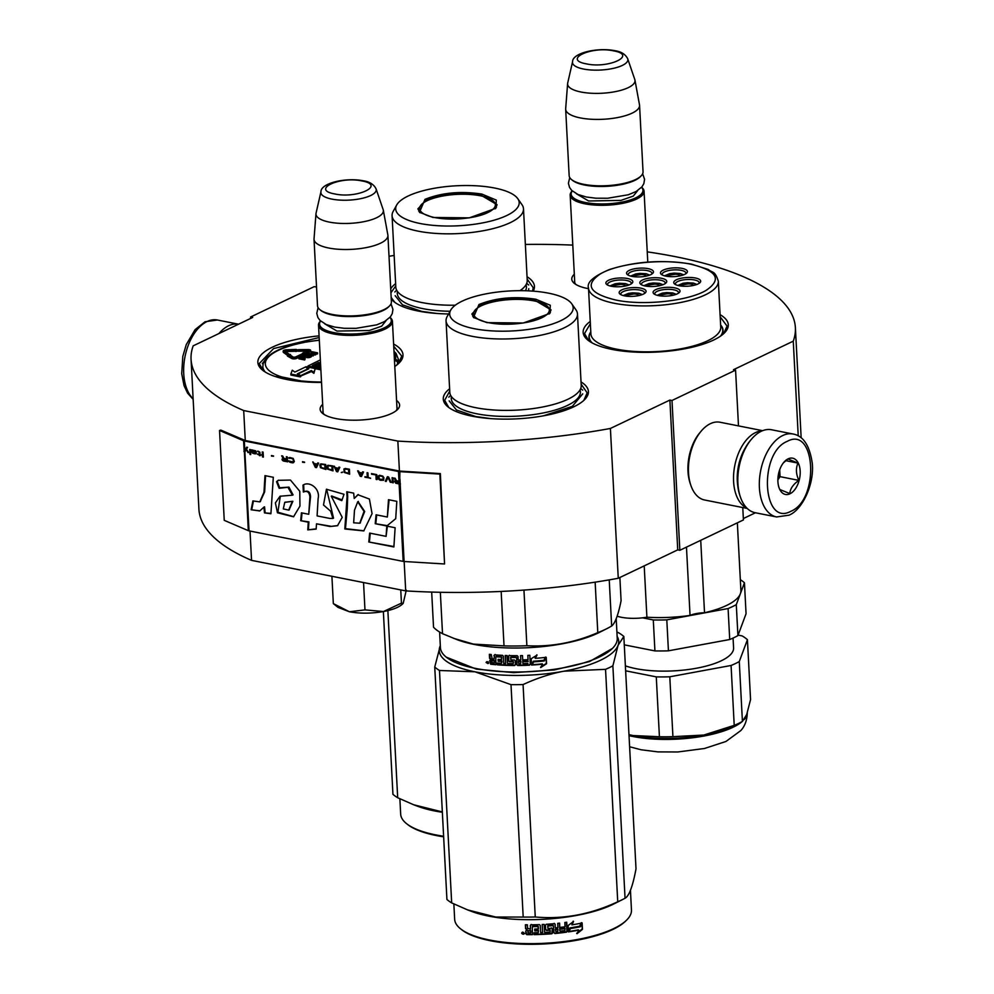 <?xml version="1.0" encoding="UTF-8"?>
<svg xmlns="http://www.w3.org/2000/svg" width="994" height="994" viewBox="0 0 994 994"><rect width="100%" height="100%" fill="white"/><g stroke="black" fill="none" stroke-linecap="round" stroke-linejoin="round"><path stroke-width="1.49" d="M250.016 531.057L251.557 560.367A302.574 98.008 177 0 1 198.912 509.139L191.059 359.343A302.574 98.008 177 0 0 243.704 410.559L397.848 441.087A302.574 98.008 177 0 0 610.403 428.464L669.881 400.073L671.994 400.483L735.572 370.128L733.46 369.718L793.262 341.166L798.232 435.894M389.014 256.278A302.574 98.008 177 0 1 394.146 255.446M525.354 244.425A302.574 98.008 177 0 1 572.793 245.108M647.231 251.855A302.574 98.008 177 0 1 795.386 327.672A302.574 98.008 177 0 1 793.262 341.166M316.527 286.955L314.141 286.682L250.563 317.024L252.675 317.446L193.184 345.837A302.574 98.008 177 0 0 191.059 359.343M396.569 400.483A39.797 12.897 177 0 1 397.451 409.615A39.797 12.897 177 0 1 391.611 413.442A39.797 12.897 177 0 1 354.336 420.201A39.797 12.897 177 0 1 322.764 413.529A39.797 12.897 177 0 1 322.677 404.359M588.535 288.682A39.797 12.897 177 0 1 574.395 283.439A39.797 12.897 177 0 1 574.321 274.269M590.25 321.447A72.674 23.545 -3 0 0 587.951 340.184A72.674 23.545 -3 0 0 612.006 349.416A72.674 23.545 -3 0 0 724.328 333.027A72.674 23.545 -3 0 0 720.078 314.651M391.251 298.933A72.674 23.545 -3 0 0 394.096 301.791A72.674 23.545 -3 0 0 418.151 311.035A72.674 23.545 -3 0 0 448.592 313.955M533.206 291.155A72.674 23.545 -3 0 0 527.044 276.742M395.624 283.638A72.674 23.545 -3 0 0 390.717 288.832M319.086 335.86A72.674 23.545 -3 0 0 262.652 370.228A72.674 23.545 -3 0 0 286.707 379.472A72.674 23.545 -3 0 0 321.534 382.417M394.792 366.475A72.674 23.545 -3 0 0 399.029 363.083A72.674 23.545 -3 0 0 393.612 344.048M449.611 388.791A72.674 23.545 -3 0 0 448.083 406.944A72.674 23.545 -3 0 0 472.138 416.188A72.674 23.545 -3 0 0 584.46 399.799A72.674 23.545 -3 0 0 581.03 381.907M743.35 518.545L755.452 512.767M250.563 317.024L250.637 318.415M243.704 410.559L245.269 440.528L220.854 430.116L219.537 430.464L224.246 520.347L248.314 530.659A3.168 1.031 -3 0 0 249.022 530.858L403.179 561.386A3.168 1.031 -3 0 0 404.086 561.498L444.567 563.971L439.857 474.088L399.377 471.616A3.168 1.031 177 0 1 398.47 471.504L244.313 440.976A3.168 1.031 177 0 1 243.605 440.777L219.537 430.464M404.16 561.511L405.701 590.896L251.557 560.367M397.848 441.087L399.426 471.057L245.269 440.528M610.403 428.464L618.256 578.272A302.574 98.008 177 0 1 405.701 590.896M618.256 578.272L677.734 549.868L669.881 400.073M671.994 400.483L679.846 550.291L677.734 549.868M742.766 507.561L743.425 519.937L679.846 550.291M735.572 370.128L738.492 425.904M396.892 406.621A37.151 12.04 177 0 1 397.115 407.714A37.151 12.04 177 0 1 396.084 410.795M324.243 414.56A37.151 12.04 177 0 1 322.901 411.603A37.151 12.04 177 0 1 323 410.485M575.886 284.47A37.151 12.04 177 0 1 574.544 281.513A37.151 12.04 177 0 1 574.644 280.395M720.625 324.988A67.12 21.744 177 0 1 723.023 330.281A67.12 21.744 177 0 1 721.395 335.5M589.33 339.227L589.206 337.053A66.859 21.657 -3 0 1 590.299 332.704L590.796 331.822A67.12 21.744 -3 0 0 588.957 337.314A67.12 21.744 -3 0 0 591.119 342.334M394.804 302.325L391.176 297.504M390.928 292.77L395.749 285.937M527.168 279.053L533.169 287.676L532.585 291.105M588.659 340.718L584.534 333.537L590.361 323.696M720.203 316.887L727.036 326.069L723.707 333.624M581.155 384.206L587.168 392.841L583.838 400.396M448.791 407.49L444.666 400.309L449.735 391.102M263.36 370.774L259.235 363.593L273.598 348.583L319.173 337.538M393.723 346.223L401.738 356.113L398.408 363.667M218.916 333.562A42.282 24.626 -78.8 0 1 228.558 325.783A42.282 24.626 -78.8 0 1 238.523 324.193M793.038 434.005L771.543 429.756A42.282 24.626 101.2 0 0 761.242 431.284A42.282 24.626 101.2 0 0 751.75 438.863L750.644 440.156A40.17 23.396 101.2 0 0 739.76 495.124L740.294 496.727A42.282 24.626 101.2 0 0 755.117 512.705L776.612 516.955L788.938 515.203C801.972 510.195 814.421 484.786 812.284 463.378C809.688 445.573 803.264 435.782 793.038 434.005A42.282 24.626 101.2 0 0 782.738 435.534A42.282 24.626 101.2 0 0 759.503 479.245A42.282 24.626 101.2 0 0 776.612 516.955M751.75 438.863A42.282 24.626 101.2 0 0 740.294 496.727M787.211 441.361C758.385 452.904 762.286 527.143 790.876 511.276C819.69 499.733 815.801 425.494 787.211 441.361M788.13 458.843A18.501 10.772 101.2 0 0 783.968 462.16A18.501 10.772 101.2 0 0 778.961 487.47A18.501 10.772 101.2 0 0 789.957 493.794A18.501 10.772 101.2 0 0 800.17 471.007A18.501 10.772 101.2 0 0 788.13 458.843M778.936 487.408L779.805 489.495L789.795 493.583C790.218 488.663 793.237 484.264 798.878 480.388C795.97 474.101 795.672 468.336 797.971 463.092L787.981 458.992L783.421 462.831M797.971 463.092L785.757 460.669M798.878 480.388L780.066 476.66L779.706 469.752M777.88 479.841L780.066 476.66M777.917 478.623A15.854 9.232 101.2 0 0 779.631 469.951M762.025 430.924A39.636 23.086 101.2 0 0 755.477 432.614A39.636 23.086 101.2 0 0 733.945 470.945A39.636 23.086 101.2 0 0 746.767 507.984M762.634 430.675L720.041 422.239A39.636 23.086 101.2 0 0 710.375 423.68A39.636 23.086 101.2 0 0 701.478 430.787L700.099 432.402A37.002 21.545 101.2 0 0 690.072 483.022L690.743 485.035A39.636 23.086 101.2 0 0 704.647 500.007L747.227 508.443M701.478 430.787A39.636 23.086 101.2 0 0 690.743 485.035M745.463 447.635A37.002 21.545 101.2 0 0 737.821 486.228M647.777 262.081L644.062 191.246A37.002 11.978 -3 0 1 623.872 203.099A37.002 11.978 -3 0 1 584.857 203.807A37.002 11.978 177 0 1 570.171 195.122A37.002 11.978 177 0 1 572.184 190.91L572.184 190.91M644.062 191.246A37.002 11.978 -3 0 0 641.615 187.27L641.615 187.27M641.54 187.332A35.946 11.642 -3 0 1 627.425 200.838A35.946 11.642 -3 0 1 585.441 202.503A35.946 11.642 177 0 1 572.258 190.96M571.6 179.628A37.002 11.978 177 0 0 583.838 184.337A37.002 11.978 -3 0 0 641.018 175.988L640.074 176.92A35.946 11.642 -3 0 1 584.534 185.033A35.946 11.642 177 0 1 572.631 180.461L571.6 179.628A37.002 11.978 177 0 1 569.152 175.652L565.673 109.241A37.002 11.978 177 0 1 565.673 108.731L567.611 83.645A33.746 10.934 177 0 1 567.686 83.086L572.581 61.69A27.72 8.983 -3 0 0 583.515 69.033A27.72 8.983 -3 0 0 613.87 68.238A27.72 8.983 -3 0 0 627.711 58.795L634.818 79.57A33.746 10.934 -3 0 1 634.955 80.104L639.502 104.867A37.002 11.978 -3 0 1 639.564 105.364A37.002 11.978 -3 0 1 619.374 117.205A37.002 11.978 -3 0 1 580.359 117.926A37.002 11.978 177 0 1 565.673 109.241M641.018 175.988A37.002 11.978 -3 0 0 643.043 171.776L639.564 105.364M634.955 80.104A33.746 10.934 -3 0 1 617.224 91.237A33.746 10.934 -3 0 1 581.005 92.02A33.746 10.934 177 0 1 567.611 83.645M397.016 408.832L392.419 321.335A37.002 11.978 -3 0 1 372.241 333.176A37.002 11.978 -3 0 1 333.226 333.897A37.002 11.978 177 0 1 318.527 325.212A37.002 11.978 177 0 1 320.553 321L320.553 321M392.419 321.335A37.002 11.978 -3 0 0 389.971 317.359L389.971 317.359M389.909 317.421A35.946 11.642 -3 0 1 375.782 330.915A35.946 11.642 -3 0 1 333.81 332.592A35.946 11.642 177 0 1 320.627 321.05M319.956 309.718A37.002 11.978 177 0 0 332.207 314.427A37.002 11.978 -3 0 0 389.387 306.077L388.443 307.009A35.946 11.642 -3 0 1 332.891 315.123A35.946 11.642 177 0 1 321 310.55L319.956 309.718A37.002 11.978 177 0 1 317.508 305.742L314.029 239.33A37.002 11.978 177 0 1 314.042 238.821L315.968 213.722A33.746 10.934 177 0 1 316.055 213.176L320.95 191.78A27.72 8.983 -3 0 0 331.884 199.111A27.72 8.983 -3 0 0 362.238 198.328A27.72 8.983 -3 0 0 376.08 188.885L383.175 209.659A33.746 10.934 -3 0 1 383.324 210.194L387.859 234.944A37.002 11.978 -3 0 1 387.921 235.454A37.002 11.978 -3 0 1 367.743 247.295A37.002 11.978 -3 0 1 328.728 248.015A37.002 11.978 177 0 1 314.029 239.33M389.387 306.077A37.002 11.978 -3 0 0 391.4 301.865L387.921 235.454M383.324 210.194A33.746 10.934 -3 0 1 365.593 221.327A33.746 10.934 -3 0 1 329.374 222.109A33.746 10.934 177 0 1 315.968 213.722M403.204 603.333L402.52 604.017A34.355 11.133 177 0 1 397.476 607.334A34.355 11.133 177 0 1 383.473 611.534L401.452 603.147L403.204 603.333L406.297 590.15M349.416 611.77C360.014 613.696 371.371 613.621 383.473 611.534L364.972 609.881L349.416 611.77L338.047 607.396L333.338 603.619L349.416 611.77M331.909 576.284L333.338 603.619M363.543 582.546L364.972 609.881M400.756 589.914L401.452 603.147M628.693 285.092L625.288 283.638L610.353 286.048M613.497 286.583A6.076 1.963 177 0 1 616.951 284.719A6.076 1.963 177 0 1 623.213 284.619A6.076 1.963 -3 0 1 625.611 285.949M662.613 284.831L659.208 283.377L644.274 285.787M647.429 286.322A6.076 1.963 177 0 1 650.884 284.458A6.076 1.963 177 0 1 657.146 284.371A6.076 1.963 -3 0 1 659.544 285.688M675.883 294.435L672.478 292.981L657.543 295.392M660.699 295.939A6.076 1.963 177 0 1 664.154 294.062A6.076 1.963 177 0 1 670.416 293.975A6.076 1.963 -3 0 1 672.814 295.293M683.276 274.965L679.871 273.512L664.936 275.922M668.092 276.469A6.076 1.963 177 0 1 671.546 274.592A6.076 1.963 177 0 1 677.809 274.506A6.076 1.963 -3 0 1 680.207 275.823M649.355 275.226L645.951 273.772L631.016 276.183M634.16 276.717A6.076 1.963 177 0 1 637.614 274.853A6.076 1.963 177 0 1 643.876 274.766A6.076 1.963 -3 0 1 646.274 276.083M696.545 284.57L693.141 283.128L678.206 285.526M681.35 286.073A6.076 1.963 177 0 1 684.816 284.197A6.076 1.963 177 0 1 691.079 284.11A6.076 1.963 -3 0 1 693.477 285.44M641.95 294.696L638.546 293.242L623.611 295.653M626.767 296.187A6.076 1.963 177 0 1 630.221 294.323A6.076 1.963 177 0 1 636.483 294.236A6.076 1.963 -3 0 1 638.881 295.553M641.689 284.88A11.891 3.852 177 0 1 641.49 284.234A11.891 3.852 177 0 1 643.876 281.737A11.891 3.852 177 0 1 657.034 279.774A11.891 3.852 177 0 1 665.234 282.992A11.891 3.852 177 0 1 665.098 283.663M642.534 279.985A13.481 4.361 177 0 1 659.606 277.96A13.481 4.361 177 0 1 666.005 282.942A13.481 4.361 177 0 1 664.029 284.247A13.481 4.361 177 0 1 651.405 286.533A13.481 4.361 177 0 1 640.72 284.272A13.481 4.361 177 0 1 642.534 279.985M662.352 275.015A11.891 3.852 177 0 1 662.153 274.369A11.891 3.852 177 0 1 664.539 271.871A11.891 3.852 177 0 1 677.697 269.908A11.891 3.852 177 0 1 685.897 273.126A11.891 3.852 177 0 1 685.761 273.797M663.197 270.132A13.481 4.361 177 0 1 680.269 268.094A13.481 4.361 177 0 1 686.668 273.089A13.481 4.361 177 0 1 684.692 274.381A13.481 4.361 177 0 1 672.068 276.667A13.481 4.361 177 0 1 661.383 274.406A13.481 4.361 177 0 1 663.197 270.132M675.622 284.632A11.891 3.852 177 0 1 675.411 283.986A11.891 3.852 177 0 1 677.809 281.476A11.891 3.852 177 0 1 690.967 279.513A11.891 3.852 177 0 1 699.167 282.731A11.891 3.852 177 0 1 699.03 283.402M676.467 279.736A13.481 4.361 177 0 1 693.539 277.699A13.481 4.361 177 0 1 699.938 282.694A13.481 4.361 177 0 1 697.962 283.986A13.481 4.361 177 0 1 685.338 286.272A13.481 4.361 177 0 1 674.64 284.011A13.481 4.361 177 0 1 676.467 279.736M651.828 274.058A11.891 3.852 -3 0 0 651.965 273.387A11.891 3.852 -3 0 0 643.764 270.169A11.891 3.852 -3 0 0 630.606 272.132A11.891 3.852 -3 0 0 628.22 274.63A11.891 3.852 -3 0 0 628.419 275.276M650.759 274.642A13.481 4.361 -3 0 0 652.735 273.338A13.481 4.361 -3 0 0 646.336 268.355A13.481 4.361 -3 0 0 629.264 270.38A13.481 4.361 -3 0 0 627.45 274.667A13.481 4.361 -3 0 0 638.136 276.928A13.481 4.361 -3 0 0 650.759 274.642M644.435 293.528A11.891 3.852 -3 0 0 644.572 292.857A11.891 3.852 -3 0 0 636.371 289.639A11.891 3.852 -3 0 0 623.213 291.602A11.891 3.852 -3 0 0 620.828 294.1A11.891 3.852 -3 0 0 621.026 294.746M621.871 289.85A13.481 4.361 -3 0 0 620.057 294.137A13.481 4.361 -3 0 0 630.743 296.398A13.481 4.361 -3 0 0 643.366 294.112A13.481 4.361 -3 0 0 645.342 292.808A13.481 4.361 -3 0 0 638.943 287.825A13.481 4.361 -3 0 0 621.871 289.85M678.368 293.267A11.891 3.852 -3 0 0 678.504 292.596A11.891 3.852 -3 0 0 670.304 289.378A11.891 3.852 -3 0 0 657.146 291.341A11.891 3.852 -3 0 0 654.76 293.839A11.891 3.852 -3 0 0 654.959 294.485M655.804 289.589A13.481 4.361 -3 0 0 653.99 293.876A13.481 4.361 -3 0 0 664.675 296.137A13.481 4.361 -3 0 0 677.299 293.851A13.481 4.361 -3 0 0 679.275 292.559A13.481 4.361 -3 0 0 672.876 287.564A13.481 4.361 -3 0 0 655.804 289.589M607.769 285.141A11.891 3.852 177 0 1 607.558 284.495A11.891 3.852 177 0 1 609.943 281.998A11.891 3.852 177 0 1 623.101 280.035A11.891 3.852 177 0 1 631.302 283.253A11.891 3.852 177 0 1 631.165 283.911M630.097 284.508A13.481 4.361 177 0 1 617.473 286.794A13.481 4.361 177 0 1 606.787 284.532A13.481 4.361 177 0 1 608.601 280.246A13.481 4.361 177 0 1 625.673 278.221A13.481 4.361 177 0 1 632.072 283.203A13.481 4.361 177 0 1 630.097 284.508M690.793 264.205C663.147 258.316 618.044 263.174 600.301 273.959C584.298 284.93 589.454 293.615 615.771 300.026C643.416 305.928 688.519 301.058 706.262 290.273C722.265 279.302 717.109 270.616 690.793 264.205M589.206 337.053A66.859 21.657 -3 0 0 592.151 342.918M588.498 288.012L590.896 333.922A65.008 21.06 -3 0 0 616.715 349.192A65.008 21.06 177 0 0 685.264 347.937A65.008 21.06 177 0 0 720.737 327.125L718.327 281.215C714.785 270.206 712.648 273.188 708.213 269.449L691.439 264.118C662.836 259.459 635.439 261.285 609.235 269.61C593.493 276.332 586.584 282.47 588.498 288.012A65.008 21.06 -3 0 0 614.317 303.282A65.008 21.06 -3 0 0 682.866 302.027A65.008 21.06 -3 0 0 718.327 281.215M720.625 325.026L721.197 325.846A66.859 21.657 177 0 1 722.75 330.045A66.859 21.657 177 0 1 720.439 336.196M686.469 547.122L690.047 615.423A71.344 23.111 177 0 1 646.895 617.199A26.428 8.561 177 0 1 617.137 616.193M700.72 540.314L704.522 612.751A16.91 5.479 -3 0 0 690.047 615.423M644.211 565.872L646.895 617.199M737.349 522.832L740.89 590.473A71.344 23.111 177 0 1 704.522 612.751M739.871 722.8A78.75 25.509 -3 0 1 738.554 723.446A78.75 25.509 -3 0 1 734.218 725.359L703.789 735.051L672.926 736.666A78.75 25.509 -3 0 1 659.42 736.753L633.054 735.535A71.344 23.111 -3 0 1 628.978 734.641L633.054 735.535A71.344 23.111 -3 0 0 703.789 735.051A71.344 23.111 -3 0 0 732.864 726.316A71.344 23.111 177 0 0 734.057 725.719L739.871 722.8A78.75 25.509 -3 0 0 742.419 721.445L739.275 661.557L747.426 639.726L750.557 699.602L746.693 714.562L742.419 721.445M734.218 725.359L731.075 665.471A78.75 25.509 -3 0 0 735.411 663.57A78.75 25.509 -3 0 0 739.275 661.557M732.429 606.638A78.75 25.509 -3 0 0 736.293 604.638L744.444 582.807L746.059 613.758L737.921 635.601A78.75 25.509 177 0 1 734.057 637.601A78.75 25.509 177 0 1 729.72 639.515L728.093 608.552A78.75 25.509 -3 0 0 732.429 606.638M737.921 635.601L736.293 604.638M728.093 608.552L666.8 619.858L668.428 650.821L729.72 639.515M668.428 650.821A78.75 25.509 -3 0 1 654.922 650.908L653.294 619.958A78.75 25.509 -3 0 0 666.8 619.858M653.294 619.958L642.559 617.821M654.922 650.908L624.269 644.845M740.331 579.688A78.75 25.509 177 0 1 744.444 582.807M733.063 638.061L733.584 647.939A61.044 19.768 177 0 1 721.296 660.774A61.044 19.768 -3 0 1 625.375 665.856M738.095 635.116L742.108 635.911A78.75 25.509 177 0 1 747.426 639.726M659.42 736.753L656.276 676.877L625.636 670.813M656.276 676.877A78.75 25.509 -3 0 0 669.794 676.79L731.075 665.471M672.926 736.666L669.794 676.79M432.962 217.462L419.493 212.281L424.985 199.347C441.783 192.637 460.756 190.885 481.916 194.091L496.317 200.105L495.857 208.28L469.292 217.848L432.962 217.462M420.052 212.716L417.902 208.852L425.879 200.515C442.243 193.979 460.719 192.264 481.332 195.396L497.075 204.702L495.347 208.752M519.986 290.67A65.803 21.309 -3 0 0 527.23 280.233L523.49 208.827A65.803 21.309 -3 0 1 487.582 229.887A65.803 21.309 -3 0 1 418.201 231.167A65.803 21.309 177 0 1 392.071 215.71L395.811 287.117A65.803 21.309 177 0 0 415.616 301.095A65.803 21.309 177 0 0 421.941 302.561A65.803 21.309 -3 0 0 455.289 305.208M523.49 208.827A65.803 21.309 -3 0 0 521.974 204.689L517.762 198.651A61.839 20.029 -3 0 0 494.627 188.028A61.839 20.029 177 0 0 396.705 205L393.139 211.436A65.803 21.309 177 0 0 392.071 215.71M396.705 205A61.839 20.029 177 0 0 420.251 223.526A61.839 20.029 -3 0 0 490.775 221.09A61.839 20.029 -3 0 0 517.762 198.651M528.758 288.695L528.535 290.869M436.739 313.458L421.742 311.395L402.433 304.823L395.177 295.69M399.874 798.803L400.669 814.111A88.528 28.677 -3 0 0 406.534 823.641L407.565 824.461A87.472 28.329 -3 0 0 443.635 836.824M387.871 610.602L397.687 797.735L413.603 804.742L442.33 811.936M383.361 611.558L392.941 794.33A100.419 32.529 -3 0 0 397.687 797.735M413.603 804.742L417.53 806.221A88.528 28.677 -3 0 0 442.355 812.272M406.534 823.641A88.528 28.677 -3 0 0 443.61 836.24M434.676 217.537A37.909 12.276 177 0 1 420.04 206.566A37.909 12.276 177 0 1 480.288 195.768A37.909 12.276 -3 0 1 494.714 202.652A37.909 12.276 -3 0 1 477.418 216.17A37.909 12.276 -3 0 1 434.676 217.537M486.948 322.628L473.479 317.446L478.971 304.512C495.77 297.79 514.743 296.038 535.903 299.256L550.303 305.27L549.844 313.445L523.279 323L486.948 322.628M474.039 317.869L471.889 314.005L479.866 305.68C496.23 299.132 514.706 297.43 535.319 300.561L551.061 309.867L549.334 313.918M616.205 618.715L617.237 638.359A88.528 28.677 177 0 1 612.403 648.448L589.529 661.569L554.366 669.931L513.662 672.64L476.275 669.111L446.281 657.158A88.528 28.677 177 0 1 440.417 647.628L439.609 632.047M612.403 648.448A88.528 28.677 177 0 1 475.579 668.415A88.528 28.677 177 0 1 446.281 657.158M595.145 582.149L597.792 632.631A97.772 31.671 -3 0 0 606.912 628.618L599.643 632.283A88.528 28.677 -3 0 1 474.324 644.447A88.528 28.677 177 0 1 457.277 639.738L442.516 633.687A97.772 31.671 177 0 1 433.533 627.226L431.682 592.064M544.029 660.625A88.528 28.677 177 0 1 533.48 661.532L531.554 665.061L531.218 658.711L536.996 655.121L535.232 658.351A88.528 28.677 177 0 0 545.793 657.369L543.842 660.302A87.472 28.329 177 0 1 533.418 661.196L531.517 664.713M545.582 657.046L543.842 660.302M535.431 657.991A87.472 28.329 177 0 1 535.145 658.016L536.884 654.785M542.513 664.191L540.711 667.533L546.563 663.719L546.228 657.32L544.265 660.96A88.528 28.677 177 0 1 533.716 661.867L531.989 665.036A88.528 28.677 177 0 0 542.513 664.191L542.339 663.868A87.472 28.329 177 0 1 532.175 664.675M546.041 657.655L546.352 663.383L540.562 667.198M494.105 659.047L494.329 655.195L494.105 659.047L492.229 658.873L491.222 654.512A88.528 28.677 177 0 1 489.371 654.313L489.57 658.301L490.787 659.581L489.694 660.6L491.235 659.246L490.042 657.978L489.843 654.363M501.423 657.444L501.535 659.594L501.734 657.096L501.1 657.121A88.528 28.677 177 0 1 495.795 656.761L495.907 664.725A88.528 28.677 177 0 1 490.663 664.228L489.694 660.6L491.235 659.246M513.376 663.358L513.488 661.768L513.078 663.657A88.528 28.677 177 0 1 507.536 663.532L507.114 655.543L505.213 655.481L505.623 663.47L503.722 663.383L503.349 656.164L502.504 655.357A88.528 28.677 177 0 1 494.664 654.822L493.919 655.531M505.623 663.47L505.499 655.493M513.314 662.103L513.165 661.457A87.472 28.329 177 0 1 509.673 661.395L508.605 660.948L508.605 656.015L508.841 660.612M512.979 661.805A88.528 28.677 177 0 1 509.45 661.743L509.673 661.395M527.938 663.396L527.938 663.396A88.528 28.677 177 0 1 522.906 663.57L522.496 655.58L520.545 655.63L520.769 659.917A88.528 28.677 177 0 1 518.197 659.954L518.011 656.438L517.153 655.667A88.528 28.677 177 0 1 509.127 655.605L508.369 656.363M520.769 659.917L520.645 655.63M528.162 661.532L528.162 661.184A87.472 28.329 177 0 1 523.664 661.358L523.602 661.706A88.528 28.677 177 0 0 528.162 661.532L528.162 661.184M529.814 655.282L530.287 664.352L529.814 655.282L527.839 655.381L528.062 659.681L527.864 655.381M528.062 659.681A88.528 28.677 177 0 1 523.515 659.854L523.602 661.706M530.287 664.352L529.504 665.172A88.528 28.677 177 0 1 517.675 665.508L516.818 664.737L516.594 657.481L516.955 664.39M530.262 664.004L529.491 664.824A87.472 28.329 177 0 1 517.799 665.16M516.458 657.829L516.271 657.183A87.472 28.329 177 0 1 510.916 657.133L510.829 659.929A88.528 28.677 177 0 0 514.37 659.966L515.227 660.749L515.426 664.737L514.668 665.508A88.528 28.677 177 0 1 497.435 664.849L497.808 664.501A87.472 28.329 177 0 0 514.83 665.172L515.588 664.39M516.122 657.519A88.528 28.677 177 0 1 510.705 657.481L510.407 657.779M497.721 663.023L497.808 664.501M501.622 661.432A88.528 28.677 177 0 1 498.156 661.221L498.516 660.873A87.472 28.329 177 0 0 501.945 661.097L501.411 663.271A88.528 28.677 177 0 1 497.335 662.998L497.435 664.849M501.734 662.923A87.472 28.329 177 0 1 501.709 662.923L501.945 661.097M501.535 659.594A88.528 28.677 177 0 1 498.056 659.37L498.156 661.221M501.1 657.121L501.411 656.785A87.472 28.329 177 0 1 496.18 656.425L495.894 656.699M495.894 664.352A87.472 28.329 177 0 1 491.111 663.905L490.154 660.277M520.645 663.619L520.955 661.42A87.472 28.329 177 0 1 518.408 661.457L518.694 663.657L520.645 663.619L520.868 661.768A88.528 28.677 177 0 1 518.284 661.805M494.291 662.749A88.528 28.677 177 0 1 491.943 662.526L491.545 660.65A88.528 28.677 177 0 0 494.192 660.898L494.701 662.414A87.472 28.329 177 0 1 494.279 662.377M494.192 660.898L494.602 660.563A87.472 28.329 177 0 1 491.98 660.314L491.545 660.65M494.602 660.563L494.701 662.414M498.441 659.395L498.516 660.873M523.577 659.854L523.664 661.358M508.605 656.015L509.35 655.257M494.329 655.195L495.062 654.487M488.563 662.762L486.066 662.451L488.601 663.358M486.066 662.451L487.868 663.557L488.29 662.004M509.45 661.743L508.605 660.948M517.675 665.508L516.818 664.737M606.912 628.618A97.772 31.671 -3 0 0 611.658 626.009L609.235 579.862M501.162 591.43L504.02 645.876A97.772 31.671 -3 0 0 526.87 645.715L523.95 590.088M597.792 632.631C574.457 642.708 550.813 647.069 526.87 645.715M619.871 577.489L621.088 600.736C618.243 614.888 615.1 623.313 611.658 626.009M504.02 645.876L473.492 644.112L453.351 638.26M440.342 592.287L442.516 633.687M446.058 320.876L449.797 392.282A65.803 21.309 177 0 0 469.603 406.26A65.803 21.309 177 0 0 475.927 407.726A65.803 21.309 -3 0 0 562.977 401.365A65.803 21.309 -3 0 0 581.217 385.386L577.477 313.98A65.803 21.309 -3 0 0 575.961 309.842L571.749 303.816A61.839 20.029 -3 0 0 548.613 293.18A61.839 20.029 177 0 0 450.692 310.153L447.126 316.601A65.803 21.309 177 0 0 446.058 320.876A65.803 21.309 177 0 0 472.187 336.32A65.803 21.309 -3 0 0 541.568 335.053A65.803 21.309 -3 0 0 577.477 313.98M450.692 310.153A61.839 20.029 177 0 0 474.237 328.691A61.839 20.029 -3 0 0 544.762 326.256A61.839 20.029 -3 0 0 571.749 303.816M487.868 663.557L487.967 661.669M487.781 661.793L487.222 662.501L486.687 661.656L486.749 662.774M582.745 393.848L572.333 406.347L543.283 415.865M490.725 418.611L475.728 416.548L456.42 409.975L449.164 400.855M440.317 645.665A89.845 29.099 -3 0 0 439.92 646.609A89.845 29.099 -3 0 0 474.946 671.795A89.845 29.099 -3 0 0 564.008 671.186L605.545 669.335A100.419 32.529 -3 0 0 609.359 667.62A100.419 32.529 -3 0 0 612.876 665.843L625.052 898.265A100.419 32.529 177 0 1 623.226 899.21A100.419 32.529 177 0 1 621.536 900.042A100.419 32.529 -3 0 1 617.734 901.757C590.635 914.443 563.138 919.525 535.257 916.977A100.419 32.529 -3 0 1 523.192 917.064L495.683 917.027L467.59 909.895L451.674 902.9L439.485 670.478A100.419 32.529 -3 0 1 434.738 667.061L446.927 899.483A100.419 32.529 -3 0 0 451.674 902.9M434.738 667.061L440.317 645.591M524.422 933.639A56.024 18.153 177 0 1 523.652 933.59M522.459 933.49A56.024 18.153 177 0 1 521.726 933.428M460.52 928.794L461.551 929.626A87.472 28.329 -3 0 0 530.933 944.3A87.472 28.329 -3 0 0 612.863 929.452A87.472 28.329 177 0 0 625.698 921.028L626.642 920.096A88.528 28.677 177 0 1 613.658 928.62A88.528 28.677 -3 0 1 530.734 943.654A88.528 28.677 -3 0 1 460.52 928.794A88.528 28.677 -3 0 1 454.656 919.276L453.86 903.968M616.901 631.973L619.088 633.041A100.419 32.529 177 0 1 623.834 636.458L636.011 868.88C632.756 886.288 629.103 896.079 625.052 898.265M617.125 636.396A89.845 29.099 177 0 1 618.044 645.379L623.834 636.458M439.485 670.478L474.946 671.795L511.003 684.642A100.419 32.529 -3 0 0 523.068 684.555C537.145 678.094 550.788 673.634 564.008 671.186A89.845 29.099 -3 0 0 618.044 645.379L612.876 665.843M511.003 684.642L523.192 917.064M467.59 909.895L471.516 911.386A88.528 28.677 -3 0 0 612.391 904.652A88.528 28.677 177 0 0 613.882 903.919L623.226 899.21M523.068 684.555L535.257 916.977M605.545 669.335L617.734 901.757M630.444 890.363L631.463 910.007A88.528 28.677 177 0 1 626.642 920.096M568.121 931.589L569.922 927.887A87.472 28.329 -3 0 0 579.664 926.172L581.241 922.767M569.922 927.887L568.431 931.9L568.096 925.551L573.55 921.475L571.91 924.867L573.178 921.177M570.258 928.197A88.528 28.677 -3 0 0 580.123 926.458L579.664 926.172M571.91 924.867A88.528 28.677 -3 0 0 581.714 923.053L580.123 926.458M532.386 934.298A87.472 28.329 -3 0 1 526.932 934.298L525.851 933.851L525.702 931.08L527.081 929.601L525.789 928.433L525.59 924.793M526.932 934.298L525.702 931.08L526.907 929.949L525.789 928.433M525.577 928.781L525.379 924.793A88.528 28.677 -3 0 0 527.392 924.818L527.578 928.334L530.485 929.117L530.436 925.252L531.231 924.47M530.485 929.117L530.299 925.6L531.094 924.818A88.528 28.677 -3 0 0 539.394 924.631L540.264 925.377L540.649 932.596L542.625 932.509L542.215 924.519L544.165 924.42L544.588 932.409L544.165 924.42M530.436 925.252L531.094 924.818M542.625 932.509L542.202 924.519M544.588 932.409A88.528 28.677 -3 0 0 550.241 932.037L550.055 929.85A87.472 28.329 -3 0 1 546.514 930.098L545.656 929.378M550.154 930.198A88.528 28.677 -3 0 1 546.563 930.434L546.514 930.098M546.563 930.434L545.694 929.713L545.457 925.116L546.24 924.296A88.528 28.677 -3 0 0 554.341 923.674L555.186 924.37L555.224 927.564A87.472 28.329 -3 0 0 555.36 927.551M555.373 927.887A88.528 28.677 -3 0 0 557.932 927.638L557.709 923.339L559.622 923.128L559.833 930.794A87.472 28.329 -3 0 0 560.02 930.769M560.044 931.117A88.528 28.677 -3 0 0 564.952 930.521L564.89 928.309A87.472 28.329 -3 0 1 560.703 928.831M567.214 931.291L566.17 931.863A87.472 28.329 -3 0 1 554.714 933.18L554.851 933.515A88.528 28.677 -3 0 0 566.456 932.173L567.214 931.291L566.729 922.233L564.841 922.494L565.064 926.781A88.528 28.677 -3 0 1 560.628 927.34L560.728 929.179A88.528 28.677 -3 0 0 565.164 928.632M566.915 930.98L566.456 922.27M547.769 925.712L547.843 926.048A88.528 28.677 -3 0 0 553.31 925.625L553.173 925.29A87.472 28.329 -3 0 1 547.769 925.712L547.905 928.16M547.843 926.048L547.967 928.495A88.528 28.677 -3 0 0 551.558 928.222L552.403 928.93L552.614 932.931L551.844 933.776L552.291 928.595L551.446 927.887M551.844 933.776A88.528 28.677 -3 0 1 534.026 934.633L534.126 934.285A87.472 28.329 -3 0 0 551.732 933.441M534.026 934.633L533.927 932.782A88.528 28.677 -3 0 0 538.239 932.683L538.512 930.483A87.472 28.329 -3 0 1 534.896 930.57L534.809 929.067M538.462 930.819A88.528 28.677 -3 0 1 534.797 930.918L534.896 930.57M534.797 930.918L534.71 929.067A88.528 28.677 -3 0 0 538.363 928.98L537.916 926.532A88.528 28.677 -3 0 1 532.312 926.656L532.424 926.309A87.472 28.329 -3 0 0 537.965 926.197M538.363 928.98L538.301 926.483M526.733 934.646A88.528 28.677 -3 0 0 532.399 934.646L532.312 926.656M555.472 929.738L555.882 931.552L557.808 931.366L557.833 929.154A87.472 28.329 -3 0 1 555.311 929.402L555.472 929.738A88.528 28.677 -3 0 0 558.019 929.477M530.659 932.459A87.472 28.329 -3 0 0 530.821 932.459L530.721 930.62L530.821 932.459M530.572 930.968A88.528 28.677 -3 0 1 527.715 930.956L528.149 932.807A88.528 28.677 -3 0 0 530.672 932.807M527.715 930.956L527.889 930.608A87.472 28.329 -3 0 0 530.721 930.62M555.721 931.229L555.311 929.402M538.288 932.335L538.512 930.483M534.126 934.285L534.051 932.782M554.714 933.18L553.869 932.471M559.833 930.794L559.436 923.153M555.224 927.564L555.037 924.035L554.192 923.339M522.049 932.422L521.701 933.279L524.459 933.354L521.701 933.279L521.9 932.583M554.851 933.515L554.006 932.807L553.31 925.625M582.459 929.365L577.067 933.652L578.732 930.16A88.528 28.677 -3 0 1 568.841 931.838L570.481 928.52A88.528 28.677 -3 0 0 580.334 926.768L582.124 922.966L582.459 929.365L581.701 923.861M578.732 930.16L578.297 929.862A87.472 28.329 -3 0 1 569.028 931.453M579.887 926.483L581.639 922.68M576.657 933.354L581.975 929.079M522.782 932.447L523.366 933.229L523.589 932.459L523.689 934.223L522.484 934.049L522.633 932.086M488.663 322.702A37.909 12.276 177 0 1 474.026 311.731A37.909 12.276 177 0 1 534.275 300.921A37.909 12.276 -3 0 1 548.7 307.817A37.909 12.276 -3 0 1 531.405 321.335A37.909 12.276 -3 0 1 488.663 322.702M306.115 381.957L281.637 376.9L275.388 376.552M313.532 365.991L319.832 363.792M317.558 366.798L320.64 365.32M315.247 368.699L320.876 369.818M290.832 374.042L290.894 375.036L300.2 376.888L300.151 375.881L297.343 373.868L308.028 368.762L305.531 366.972L294.845 372.067L292.261 370.215L290.832 374.042L300.151 375.881M300.176 376.291L311.395 371.545L313.893 373.334L315.235 368.563L306.015 366.736L308.823 368.762L298.125 373.856L300.623 375.657L311.346 370.538L313.831 372.34L315.235 368.563M295.802 350.534L295.852 351.528L297.728 350.957L297.666 349.963L296.175 349.428L286.918 349.801A3.38 1.093 -3 0 0 283.166 351.081A3.38 1.093 -3 0 0 283.427 351.478L287.303 354.286L288.856 354.001L284.856 350.994L297.666 349.963M285.477 351.541L295.839 351.255M283.166 351.081L283.215 352.075A3.38 1.093 -3 0 0 283.476 352.472L287.39 355.28M287.378 355.057L287.428 356.051L291.702 358.449A2.858 0.919 -3 0 0 293.975 358.896A2.858 0.919 -3 0 0 296.61 358.412L303.307 355.218L303.257 354.212L301.915 353.951L295.206 357.144L293.205 357.157L289.714 354.622L290.497 354.485L288.285 354.286L287.378 355.057L291.652 357.442A2.858 0.919 -3 0 0 293.926 357.902A2.858 0.919 -3 0 0 296.56 357.418L303.257 354.212M305.406 354.212L310.128 351.963A2.858 0.919 -3 0 0 310.7 351.367L310.65 350.36A2.858 0.919 -3 0 0 308.115 349.577L298.287 349.677L308.96 350.447L302.598 353.131L302.971 353.889L305.382 353.678L310.066 350.957A2.858 0.919 -3 0 0 310.65 350.36M303.294 354.87L305.431 354.684L305.382 353.678M298.101 350.236L298.15 351.23L307.805 351.13M304.127 358.499L304.363 356.697L301.617 356.585L298.846 357.828L304.661 358.971L302.611 358.2L304.586 357.169L309.097 357.629L311.47 356.498L310.451 354.87L305.146 354.808L304.102 355.902L306.798 356.622L311.42 355.504M298.846 357.828L298.896 358.822L304.711 359.977L305.208 358.71M313.719 354.982L315.769 354.696L315.719 353.69L312.414 352.174L317.546 352.82L311.731 351.677L310.911 352.062L314.738 353.752L307.345 353.765L313.16 354.92L309.134 353.752L315.719 353.69M311.42 355.566L313.209 355.914L313.706 354.659M310.911 352.062L312.191 353.603M315.719 353.827L317.595 353.827L317.546 352.82M303.903 342.284L304.686 342.11M262.714 363.866L265.361 361.046L263.783 361.878C268.715 353.118 281.824 346.67 303.108 342.508A2.647 0.994 79 0 1 303.481 342.607A3.703 1.193 -3 0 0 304.897 342.172A3.703 1.193 -3 0 0 306.699 342.011A65.269 21.147 177 0 1 319.322 340.271M397.351 360.474L395.687 360.151L398.383 362.934M281.637 376.9A65.269 21.147 177 0 1 265.634 361.617A3.703 1.193 -3 0 0 265.361 361.046L262.938 363.257M318.652 363.555L318.602 362.549L320.515 362.934M320.553 363.779L314.713 366.227L312.228 365.655L318.602 362.549M320.751 367.42L316.042 366.488L320.577 364.326M320.354 359.89L307.954 366.003L320.813 368.811M311.395 371.545L311.346 370.538M313.893 373.334L313.831 372.34M300.685 376.651L300.623 375.657M287.353 355.28L287.303 354.286M288.21 355.902L288.161 354.908M290.534 355.218L290.497 354.485M302.648 354.088L302.598 353.131M304.636 358.163L304.586 356.921M304.301 358.412L304.251 357.418M304.711 359.977L304.661 358.971M311.346 356.722L311.296 355.728M311.023 356.958L310.96 355.964M310.29 357.318L310.24 356.312M309.706 357.505L309.656 356.511M309.097 357.629L309.035 356.635M308.227 357.703L308.177 356.709M307.556 357.691L307.506 356.697M306.848 357.616L306.798 356.622M304.984 357.256L304.934 356.25M304.45 356.784L304.412 356.088M304.139 356.597L304.102 355.902M304.015 356.56L303.965 355.628M315.036 355.044L314.986 354.05M313.209 355.914L313.16 354.92M307.382 354.423L307.345 353.765M317.049 354.088L316.999 353.081M301.865 358.051L300.014 357.678L303.692 356.933L301.865 358.051M305.891 354.957L309.904 355.131L310.463 355.616L309.494 356.163L305.083 355.852L305.891 354.957L306.438 355.802L306.376 354.808M301.53 357.989L301.741 356.858M301.803 357.852L302.151 356.747M302.623 357.691L302.574 356.709M303.071 357.48L303.033 356.734M306.438 355.802L306.897 354.734M306.96 355.728L307.457 354.709M307.506 355.715L308.041 354.771M309.942 355.951L309.904 355.131M308.09 355.765L309.668 356.076M394.606 478.151L395.923 480.624L394.606 481.208L394.978 482.115L399.439 483.842A2.647 0.857 -3 0 0 400.197 483.929L400.433 483.954M395.786 481.332L399.016 481.866L399.103 483.457L395.848 482.711L395.363 481.779L399.327 481.717L399.439 483.842M394.606 481.208L395.736 483.221L399.128 483.991A3.168 1.031 -3 0 0 400.035 484.103L399.774 479.108A3.168 1.031 177 0 1 398.867 478.996L399.016 481.866M398.979 481.233L396.482 480.736L395.19 478.276L394.158 478.064L395.612 480.773M399.178 478.847L399.302 481.084M263.994 492.254L259.782 501.883L252.886 500.914L251.134 509.76L259.72 510.953L263.919 507.126L264.491 512.892L270.915 513.736L273.313 477.282L264.976 475.629L263.994 492.254L264.628 491.955L260.18 501.697M276.518 481.668L279.14 488.278L287.925 487.284L292.447 495.198L280.072 496.217L275.388 502.889L277.45 512.78L293.528 516.805L299.952 506.083L299.766 491.26L290.459 480.065L278.233 480.313L276.518 481.668L277.164 481.357L279.761 487.93M329.66 518.396L317.098 515.911L318.117 498.541C320.466 488.526 309.308 480.761 302.996 485.134L303.356 492.067C307.196 490.452 309.37 492.08 309.904 496.95L308.736 514.271L301.443 512.829L300.685 520.694L308.277 522.198L307.78 529.877L316.154 529.106L316.49 523.826L330.083 526.509L337.488 525.727L342.222 517.352L331.275 496.242L341.824 500.628L343.999 494.279L326.43 489.247L323.485 504.989L330.642 511.189L332.891 518.458L329.66 518.396M347.043 497.075L344.831 528.97L363.754 530.92L372.067 513.662L369.408 499.05L357.84 494.726L354.199 498.491L353.678 493.136L346.769 491.769L347.043 497.075L347.689 496.764L347.266 508.729L345.465 528.659L363.966 530.808M375.223 523.701L386.79 525.988L395.711 518.682L396.817 501.349L388.48 499.696L387.349 517.029L376.067 514.793L375.223 523.701L387.213 525.64M393.885 546.961L395.127 527.739L386.778 526.087L386.082 536.35L369.656 533.095L368.799 541.991L393.885 546.961M393.239 482.823L392.978 477.828L392.096 477.654L392.357 482.649L393.239 482.823M391.176 482.413L388.555 476.958L387.374 476.722L385.287 481.258L386.169 481.431L388.008 477.48L390.294 482.239L391.176 482.413M380.578 480.313L383.622 480.189L383.933 477.729L382.827 476.138L379.584 475.281L378.167 476.051L378.627 479.195L383.324 480.351M376.154 479.443L377.037 479.617L376.776 474.623L371.483 473.579L375.931 475.082L376.154 479.443L377.024 479.406M358.523 471.007L357.641 470.833L360.25 476.3L361.431 476.524L363.531 472.001L362.648 471.827L362.127 472.982L359.182 472.398L358.523 471.007M343.986 468.87L344.172 472.374L349.652 474.2L349.391 469.205L345.129 468.46L343.912 469.578L345.092 472.759L349.639 473.976M342.545 472.051L341.265 472.535L342.545 472.051M337.724 471.839L339.824 467.304L338.942 467.13L338.42 468.286L335.475 467.702L333.934 466.136L336.544 471.603L337.724 471.839M327.908 465.267L326.951 466.434L327.523 469.081L333.015 470.895L332.754 465.913L327.908 465.267M320.838 463.863L319.882 465.043L320.466 467.677L325.945 469.503L325.684 464.509L320.838 463.863M304.574 462.111L302.511 461.701L304.574 462.111M263.373 457.103L263.112 452.108L262.23 451.935L262.491 456.929L263.373 457.103M253.246 450.27L251.631 449.835L252.215 452.792L256.34 453.724L252.948 452.842L256.402 452.046L255.756 450.866L253.246 450.27M364.935 476.698L370.563 478.338L368.178 477.344L367.942 472.871L367.059 472.697L367.295 477.157L364.935 476.698M312.725 461.937L315.346 467.404L316.527 467.64L318.614 463.105L317.732 462.931L317.21 464.086L314.266 463.502L312.725 461.937M259.919 452.32L257.806 451.065L259.185 452.394L259.285 454.308L257.67 453.985L260.093 455.724L260.043 454.867L261.223 455.103L260.03 454.444L259.919 452.32M288.62 457.899L292.447 458.656L293.379 459.787L293.068 462.036L288.633 460.843L289.416 461.949L292.82 462.831L294.348 461.564L293.168 458.383L289.763 457.501L288.62 457.899L289.478 458.383M286.371 456.718L286.496 458.955L283.986 458.458L282.694 455.998L281.662 455.786L283.116 458.495L281.985 459.216L282.631 460.508L287.514 461.887L287.254 456.892L286.371 456.718M273.512 455.96L271.449 455.55L273.512 455.96M250.451 449.611L249.705 449.462L249.979 454.457L250.712 454.606L250.451 449.611M246.674 447.176L244.176 451.661A3.168 1.031 -3 0 0 244.884 451.872L246.09 449.897L248.711 452.63L246.5 449.251L247.556 447.35L246.674 447.176M265.584 475.753L264.628 491.955M264.491 512.892L270.94 513.351M263.919 507.126L264.553 506.828L265.125 512.581M251.134 509.76L259.956 510.829M253.383 501.311L251.768 509.45M280.146 487.743L288.968 487.122L293.056 494.888M280.32 496.105L277.885 512.245L293.739 516.669M278.593 480.164L277.164 481.357M326.616 489.172L333.537 518.147L332.891 518.458M331.71 496.031L342.073 499.895M330.083 526.509L337.811 525.565M316.49 523.826L330.716 526.211M307.78 529.877L316.167 528.858M308.277 522.198L308.91 521.887L308.413 529.566M300.685 520.694L308.91 521.887M302.039 512.941L301.319 520.384M308.736 514.271L310.538 496.652C310.178 491.781 308.003 490.154 303.99 491.769L303.356 492.067M303.63 484.898L303.99 491.769M347.428 491.893L347.689 496.764M354.199 498.491L358.3 494.527M344.831 528.97L345.465 528.659M376.664 514.917L375.856 523.391M387.349 517.029L389.089 499.82M368.799 541.991L393.91 546.538M370.253 533.206L369.433 541.693M386.082 536.35L387.387 526.199M392.357 482.649L393.226 482.612M392.419 477.729L392.667 482.5M390.294 482.239L391.064 482.177M388.008 477.48L390.605 482.09M385.287 481.258L386.256 481.233M387.61 476.772L385.61 481.096M379.832 480.065L380.888 480.164M379.236 479.742L380.155 479.916M378.627 479.195L379.546 479.58M378.304 478.71L378.938 479.046M378.043 476.561L378.453 478.002M375.931 475.082L376.477 479.294M371.507 474.213L376.241 474.933M362.127 472.982L362.872 471.877M360.25 476.3L361.53 476.337M358.064 470.92L360.573 476.138M341.265 472.535L342.16 472.498M336.544 471.603L337.823 471.641M334.369 466.223L336.867 471.454M338.42 468.286L339.165 467.18M327.349 465.577L327.846 468.932L333.002 470.684M320.279 464.173L320.776 467.528L325.933 469.28M302.549 462.235L304.599 462.434M262.491 456.929L263.36 456.892M262.553 452.009L262.801 456.78M255.272 452.668L256.104 452.432M254.389 452.593L255.582 452.518M252.774 452.27L254.712 452.444M254.75 453.823L256.092 453.773M253.868 453.649L255.06 453.674M252.973 453.363L254.178 453.5M252.526 453.065L253.296 453.214M252.215 452.792L252.836 452.916M251.967 450.754L252.377 452.295M364.972 477.232L370.551 478.114M367.295 477.157L367.395 472.771M315.346 467.404L316.614 467.441M313.16 462.024L315.67 467.255M317.21 464.086L317.968 462.98M260.043 454.867L261.211 454.892M259.359 455.575L260.08 455.5M259.31 454.73L259.67 455.426M257.695 454.407L259.633 454.581M259.285 454.308L259.185 452.394M258.577 451.736L259.347 451.885M257.831 451.487L258.887 451.587M292.82 462.831L293.652 462.595M292.087 462.794L293.131 462.682M290.757 462.533L292.398 462.645M290.012 462.285L291.08 462.384M289.416 461.949L290.335 462.123M288.807 461.415L289.739 461.8M293.379 459.787L293.789 461.228M292.907 458.967L293.528 459.191M292.447 458.656L293.218 458.806M291.851 458.433L292.77 458.507M290.534 458.172L292.174 458.284M289.95 458.159L290.844 458.023M289.515 458.296L290.26 458.01M286.496 458.955L286.707 456.793M283.986 461.191L287.502 461.676M283.24 460.943L284.309 461.042M282.631 460.508L283.563 460.781M282.172 459.986L282.955 460.346M283.116 458.495L282.11 455.873M271.474 456.084L273.524 456.271M249.979 454.457L250.699 454.382M250.041 449.524L250.289 454.308M246.885 447.213L244.81 450.332L244.313 440.976M247.829 452.456L248.55 452.382M246.09 449.897L248.14 452.295M285.067 502.243L292.882 501.262L289.092 509.934M358.064 501.622L364.686 511.463L360.027 523.08M379.646 475.927L382.889 476.561L383.324 479.394L379.497 479.158L378.925 476.735L379.646 475.927M359.666 472.709L362.313 473.231L360.822 475.989L359.666 472.709M345.191 469.106L348.857 469.516L349.056 473.231L345.042 472.336L344.471 469.913L345.191 469.106M335.96 468.012L338.606 468.534L337.115 471.293L335.96 468.012M328.554 465.813L332.22 466.223L332.418 469.938L328.405 469.044L327.834 466.621L328.554 465.813M321.484 464.409L325.15 464.819L325.349 468.534L321.335 467.64L320.764 465.217L321.484 464.409M253.594 450.642L255.98 451.537L252.749 451.848L253.594 450.642M314.75 463.813L317.409 464.335L315.918 467.093L314.75 463.813M286.844 459.439L286.607 461.179L283.365 460.433L282.88 459.501L286.844 459.439L286.607 461.179M444.567 563.971L440.354 473.579L399.426 471.057M245.183 451.375L245.12 450.183L244.151 451.065L243.605 440.777L244.922 440.417M243.94 451.562L244.611 451.549A2.647 0.857 -3 0 0 245.009 451.674M292.248 501.56L288.72 510.108L283.302 508.903L284.731 502.392L292.882 501.262M353.653 522.807L354.485 510.183L357.741 501.759L364.053 511.425L359.741 523.217L353.653 522.807M379.335 476.076L380.081 475.803M379.758 475.952L380.665 475.815M380.342 475.964L381.845 476.039M381.522 476.201L382.442 476.263M382.118 476.424L382.889 476.561M382.566 476.722L383.199 476.946M383.05 477.555L383.448 478.996M359.343 472.858L362.313 473.231M362.002 473.38L360.822 475.989M344.881 469.255L345.626 468.982M345.303 469.131L346.21 468.982M345.887 469.143L348.857 469.516M348.546 469.665L348.732 473.38M335.637 468.162L338.606 468.534M338.295 468.683L337.115 471.293M328.244 465.962L328.989 465.677M328.666 465.838L329.573 465.689M329.25 465.851L332.22 466.223M331.909 466.372L332.095 470.087M321.174 464.558L321.919 464.285M321.609 464.434L322.503 464.297M322.18 464.447L325.15 464.819M324.839 464.968L325.026 468.683M253.284 450.804L254.315 450.58M254.004 450.729L255.209 450.754M254.886 450.903L255.806 451.09M314.439 463.962L317.409 464.335M317.086 464.484L315.918 467.093M283.29 459.054L284.048 458.88M283.725 459.042L286.52 459.588M248.314 530.659L244.375 451.438M193.134 398.768A42.282 24.626 -78.8 0 1 184.772 357.902A42.282 24.626 -78.8 0 1 207.063 321.534A42.282 24.626 -78.8 0 1 217.375 320.006L238.535 324.193M637.676 190.587L633.29 196.091L620.927 200.403L588.622 200.987L576.445 193.805M613.596 50.868C591.194 45.861 562.281 59.665 586.398 63.864C608.8 68.872 637.713 55.068 613.596 50.868M386.045 320.677L381.646 326.181L369.296 330.493L336.991 331.077L324.814 323.882M361.965 180.958C339.55 175.95 310.65 189.742 334.754 193.942C357.169 198.962 386.07 185.157 361.965 180.958M742.083 721.632A71.344 23.111 177 0 1 732.913 727.31A71.344 23.111 177 0 1 629.028 735.647M747.289 712.884A71.344 23.111 177 0 1 744.208 719.581M450.071 311.259A64.66 20.949 -3 0 1 422.972 308.662A64.66 20.949 177 0 1 397.476 291.466M525.453 290.745A64.66 20.949 -3 0 0 526.025 284.731M580.011 389.884A64.66 20.949 -3 0 1 547.856 411.963A64.66 20.949 -3 0 1 476.958 413.815A64.66 20.949 177 0 1 451.462 396.618M265.311 372.079A67.915 22.005 177 0 1 262.838 366.649L263.224 363.369A2.647 2.485 16.3 0 1 265.634 361.617M393.997 351.292L396.109 353.529L398.482 359.542A67.915 22.005 177 0 1 398.37 361.207M303.108 342.508L306.376 341.911A2.647 0.87 80.1 0 1 306.699 342.011M394.084 352.907A65.269 21.147 177 0 1 395.413 359.592A3.703 1.193 -3 0 0 395.687 360.151A3.703 1.193 -3 0 0 394.991 360.735A2.647 2.46 -155.6 0 1 397.737 363.232A67.915 22.005 177 0 1 396.581 365.196M321.509 381.994A65.269 21.147 177 0 1 302.487 381.025M397.637 360.636A2.647 2.485 -163.7 0 0 395.413 359.592M264.255 361.207A2.647 2.46 24.4 0 1 266.057 360.474A65.269 21.147 177 0 1 303.481 342.607M265.361 361.046A3.703 1.193 -3 0 0 266.057 360.474M394.991 360.735A65.269 21.147 177 0 1 394.531 361.617M308.662 367.271L308.612 366.401M286.781 351.354L286.732 350.348M283.476 352.472L283.427 351.478M296.61 358.412L296.56 357.418M291.702 358.449L291.652 357.442M310.128 351.963L310.066 350.957M307.978 351.056L307.929 350.137M399.948 479.12L404.086 561.498M244.884 451.872L249.022 530.858M399.128 483.991L403.179 561.386M398.47 471.504L398.867 478.996M309.904 496.95L310.538 496.652M346.633 509.04L347.266 508.729M399.874 471.106L399.774 479.108M801.164 437.857L795.386 327.672M193.159 399.364L187.58 393.152L184.027 385.597L181.716 373.744L182.797 356.486L186.238 344.657L195.097 329.635L205.05 321.758L217.375 320.006M574.756 282.619L570.171 195.122M627.711 58.795C625.537 54.347 621.262 51.638 614.888 50.682C597.083 47.203 572.358 53.104 572.581 61.69M323.125 412.709L318.527 325.212M376.08 188.885C373.893 184.437 369.619 181.728 363.257 180.771C345.44 177.292 320.727 183.194 320.95 191.78M642.646 173.751L644.572 179.305L643.864 183.579L642 186.797L636.098 191.531L628.295 194.762L607.682 198.241L595.853 198.204L586.373 197.011L577.986 194.513L571.699 190.413L569.525 187.419L568.406 183.231L569.736 177.566M391.015 303.829L392.941 309.395L392.232 313.669L390.356 316.887L384.454 321.621L376.664 324.852L356.038 328.331L344.222 328.293L334.742 327.088L326.343 324.603L320.056 320.503L317.894 317.496L316.775 313.321L318.105 307.655M629.053 284.955L625.537 283.601L619.424 283.24L615.087 283.787L609.968 285.949M662.986 284.694L659.469 283.34L653.356 282.979L649.02 283.526L643.901 285.688M676.255 294.299L672.739 292.944L666.626 292.584L662.29 293.131L657.171 295.293M683.648 274.829L680.132 273.474L674.019 273.114L669.683 273.661L664.564 275.835M649.716 275.089L646.199 273.735L640.086 273.375L635.75 273.922L630.631 276.083M696.918 284.433L693.402 283.079L687.289 282.718L682.953 283.265L677.833 285.44M642.323 294.559L638.807 293.205L632.693 292.845L628.357 293.392L623.238 295.553M722.862 332.22L722.75 330.045M747.277 712.313C747.19 723.744 742.083 729.049 740.94 730.478L725.943 741.474L704.485 748.494L677.759 751.973L657.941 751.886L641.043 749.762L629.612 746.755M526.683 283.377L528.721 285.005M396.681 290.186L394.829 292.012M420.04 206.566L418.809 211.324M496.441 207.261L494.714 202.652M580.67 388.542L582.708 390.157M450.667 395.351L448.816 397.178M474.026 311.731L472.796 316.49M550.428 312.414L548.7 307.817M306.376 341.911L319.31 340.122M264.23 361.207L262.279 363.618M307.954 366.003L308.003 367.01M397.24 360.424L399.029 362.586M259.782 501.883L260.428 501.585M293.081 494.9L292.447 495.198M331.909 495.944L331.275 496.242M288.72 510.108L289.353 509.81M285.365 502.094L284.731 502.392M358.374 501.448L357.741 501.759M360.375 522.906L359.741 523.217"/></g></svg>

